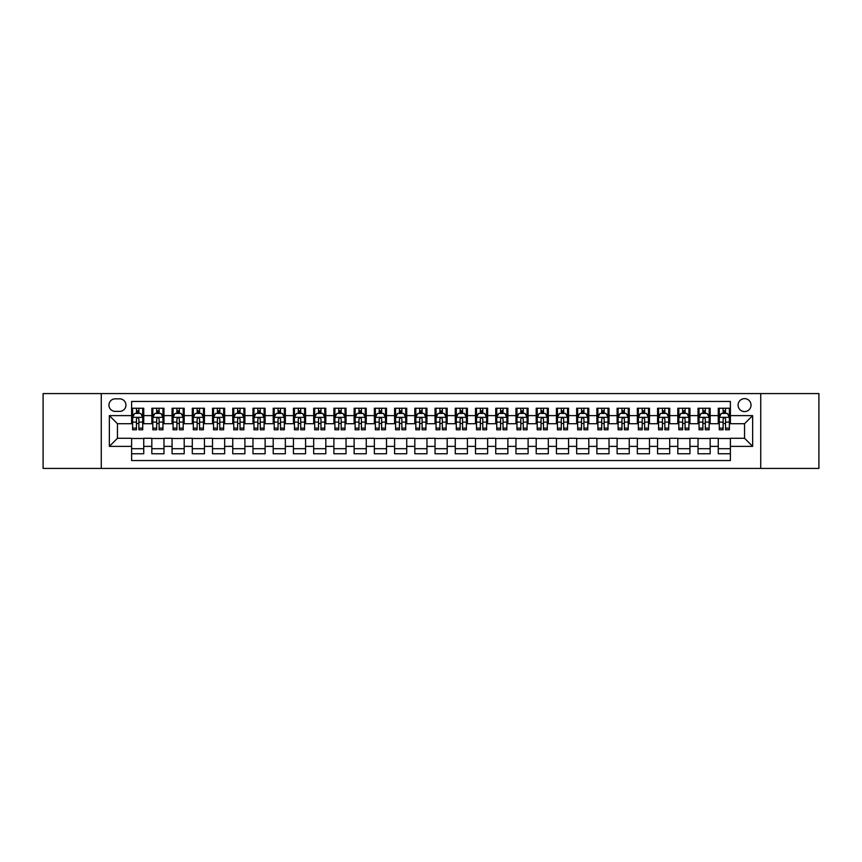 <?xml version="1.0" encoding="UTF-8"?>
<svg xmlns="http://www.w3.org/2000/svg" width="862" height="862" viewBox="0 0 862 862"><rect width="100%" height="100%" fill="white"/><g stroke="black" fill="none" stroke-linecap="round" stroke-linejoin="round"><path stroke-width="1.29" d="M744.552 398.632A6.476 6.476 0 0 0 738.087 405.108A6.476 6.476 0 0 0 744.552 411.583A6.476 6.476 0 0 0 751.028 405.108A6.476 6.476 0 0 0 744.552 398.632M760.737 468.422L818.9 468.422L818.9 393.578L760.737 393.578L760.737 468.422L101.263 468.422L101.263 393.578L43.1 393.578L43.1 468.422L101.263 468.422M730.394 408.243L718.261 408.243L718.261 415.624L710.169 415.624L710.169 423.716L718.261 423.716L718.261 415.624M710.169 415.624L710.169 408.243L698.026 408.243L698.026 415.624L689.934 415.624L689.934 423.716L698.026 423.716L698.026 415.624M689.934 415.624L689.934 408.243L677.801 408.243L677.801 415.624L669.709 415.624L669.709 423.716L677.801 423.716L677.801 415.624M669.709 415.624L669.709 408.243L657.566 408.243L657.566 415.624L649.474 415.624L649.474 423.716L657.566 423.716L657.566 415.624M649.474 415.624L649.474 408.243L637.341 408.243L637.341 415.624L629.249 415.624L629.249 423.716L637.341 423.716L637.341 415.624M629.249 415.624L629.249 408.243L617.106 408.243L617.106 415.624L609.025 415.624L609.025 423.716L617.106 423.716L617.106 415.624M609.025 415.624L609.025 408.243L596.881 408.243L596.881 415.624L588.789 415.624L588.789 423.716L596.881 423.716L596.881 415.624M588.789 415.624L588.789 408.243L576.656 408.243L576.656 415.624L568.564 415.624L568.564 423.716L576.656 423.716L576.656 415.624M568.564 415.624L568.564 408.243L556.421 408.243L556.421 415.624L548.329 415.624L548.329 423.716L556.421 423.716L556.421 415.624M548.329 415.624L548.329 408.243L536.196 408.243L536.196 415.624L528.104 415.624L528.104 423.716L536.196 423.716L536.196 415.624M528.104 415.624L528.104 408.243L515.961 408.243L515.961 415.624L507.869 415.624L507.869 423.716L515.961 423.716L515.961 415.624M507.869 415.624L507.869 408.243L495.736 408.243L495.736 415.624L487.644 415.624L487.644 423.716L495.736 423.716L495.736 415.624M487.644 415.624L487.644 408.243L475.501 408.243L475.501 415.624L467.409 415.624L467.409 423.716L475.501 423.716L475.501 415.624M467.409 415.624L467.409 408.243L455.276 408.243L455.276 415.624L447.184 415.624L447.184 423.716L455.276 423.716L455.276 415.624M447.184 415.624L447.184 408.243L435.041 408.243L435.041 415.624L426.959 415.624L426.959 423.716L435.041 423.716L435.041 415.624M426.959 415.624L426.959 408.243L414.816 408.243L414.816 415.624L406.724 415.624L406.724 423.716L414.816 423.716L414.816 415.624M406.724 415.624L406.724 408.243L394.591 408.243L394.591 415.624L386.499 415.624L386.499 423.716L394.591 423.716L394.591 415.624M386.499 415.624L386.499 408.243L374.356 408.243L374.356 415.624L366.264 415.624L366.264 423.716L374.356 423.716L374.356 415.624M366.264 415.624L366.264 408.243L354.131 408.243L354.131 415.624L346.039 415.624L346.039 423.716L354.131 423.716L354.131 415.624M346.039 415.624L346.039 408.243L333.896 408.243L333.896 415.624L325.804 415.624L325.804 423.716L333.896 423.716L333.896 415.624M325.804 415.624L325.804 408.243L313.671 408.243L313.671 415.624L305.579 415.624L305.579 423.716L313.671 423.716L313.671 415.624M305.579 415.624L305.579 408.243L293.436 408.243L293.436 415.624L285.344 415.624L285.344 423.716L293.436 423.716L293.436 415.624M285.344 415.624L285.344 408.243L273.211 408.243L273.211 415.624L265.119 415.624L265.119 423.716L273.211 423.716L273.211 415.624M265.119 415.624L265.119 408.243L252.975 408.243L252.975 415.624L244.894 415.624L244.894 423.716L252.975 423.716L252.975 415.624M244.894 415.624L244.894 408.243L232.751 408.243L232.751 415.624L224.659 415.624L224.659 423.716L232.751 423.716L232.751 415.624M224.659 415.624L224.659 408.243L212.526 408.243L212.526 415.624L204.434 415.624L204.434 423.716L212.526 423.716L212.526 415.624M204.434 415.624L204.434 408.243L192.291 408.243L192.291 415.624L184.199 415.624L184.199 423.716L192.291 423.716L192.291 415.624M184.199 415.624L184.199 408.243L172.066 408.243L172.066 415.624L163.974 415.624L163.974 423.716L172.066 423.716L172.066 415.624M163.974 415.624L163.974 408.243L151.831 408.243L151.831 423.716L143.738 423.716L143.738 408.243L131.606 408.243M131.606 453.757L143.738 453.757L143.738 438.284L151.831 438.284L151.831 453.757L163.974 453.757L163.974 438.284L172.066 438.284L172.066 446.376L163.974 446.376M172.066 446.376L172.066 453.757L184.199 453.757L184.199 438.284L192.291 438.284L192.291 446.376L184.199 446.376M192.291 446.376L192.291 453.757L204.434 453.757L204.434 438.284L212.526 438.284L212.526 446.376L204.434 446.376M212.526 446.376L212.526 453.757L224.659 453.757L224.659 438.284L232.751 438.284L232.751 446.376L224.659 446.376M232.751 446.376L232.751 453.757L244.894 453.757L244.894 438.284L252.975 438.284L252.975 446.376L244.894 446.376M252.975 446.376L252.975 453.757L265.119 453.757L265.119 438.284L273.211 438.284L273.211 446.376L265.119 446.376M273.211 446.376L273.211 453.757L285.344 453.757L285.344 438.284L293.436 438.284L293.436 446.376L285.344 446.376M293.436 446.376L293.436 453.757L305.579 453.757L305.579 438.284L313.671 438.284L313.671 446.376L305.579 446.376M313.671 446.376L313.671 453.757L325.804 453.757L325.804 438.284L333.896 438.284L333.896 446.376L325.804 446.376M333.896 446.376L333.896 453.757L346.039 453.757L346.039 438.284L354.131 438.284L354.131 446.376L346.039 446.376M354.131 446.376L354.131 453.757L366.264 453.757L366.264 438.284L374.356 438.284L374.356 446.376L366.264 446.376M374.356 446.376L374.356 453.757L386.499 453.757L386.499 438.284L394.591 438.284L394.591 446.376L386.499 446.376M394.591 446.376L394.591 453.757L406.724 453.757L406.724 438.284L414.816 438.284L414.816 446.376L406.724 446.376M414.816 446.376L414.816 453.757L426.959 453.757L426.959 438.284L435.041 438.284L435.041 446.376L426.959 446.376M435.041 446.376L435.041 453.757L447.184 453.757L447.184 438.284L455.276 438.284L455.276 446.376L447.184 446.376M455.276 446.376L455.276 453.757L467.409 453.757L467.409 438.284L475.501 438.284L475.501 446.376L467.409 446.376M475.501 446.376L475.501 453.757L487.644 453.757L487.644 438.284L495.736 438.284L495.736 446.376L487.644 446.376M495.736 446.376L495.736 453.757L507.869 453.757L507.869 438.284L515.961 438.284L515.961 446.376L507.869 446.376M515.961 446.376L515.961 453.757L528.104 453.757L528.104 438.284L536.196 438.284L536.196 446.376L528.104 446.376M536.196 446.376L536.196 453.757L548.329 453.757L548.329 438.284L556.421 438.284L556.421 446.376L548.329 446.376M556.421 446.376L556.421 453.757L568.564 453.757L568.564 438.284L576.656 438.284L576.656 446.376L568.564 446.376M576.656 446.376L576.656 453.757L588.789 453.757L588.789 438.284L596.881 438.284L596.881 446.376L588.789 446.376M596.881 446.376L596.881 453.757L609.025 453.757L609.025 438.284L617.106 438.284L617.106 446.376L609.025 446.376M617.106 446.376L617.106 453.757L629.249 453.757L629.249 438.284L637.341 438.284L637.341 446.376L629.249 446.376M637.341 446.376L637.341 453.757L649.474 453.757L649.474 438.284L657.566 438.284L657.566 446.376L649.474 446.376M657.566 446.376L657.566 453.757L669.709 453.757L669.709 438.284L677.801 438.284L677.801 446.376L669.709 446.376M677.801 446.376L677.801 453.757L689.934 453.757L689.934 438.284L698.026 438.284L698.026 446.376L689.934 446.376M698.026 446.376L698.026 453.757L710.169 453.757L710.169 438.284L718.261 438.284L718.261 446.376L710.169 446.376M115.217 411.379L119.667 411.379A6.271 6.271 0 0 0 125.938 405.108A6.271 6.271 0 0 0 119.667 398.837L115.217 398.837A6.271 6.271 0 0 0 108.946 405.108A6.271 6.271 0 0 0 115.217 411.379M760.737 393.578L101.263 393.578M730.394 415.624L730.394 401.466L131.606 401.466L131.606 423.716L117.447 423.716L117.447 438.284L131.606 438.284L131.606 460.534L730.394 460.534L730.394 438.284L744.552 438.284L744.552 423.716L730.394 423.716L730.394 415.624L752.645 415.624L752.645 446.376L730.394 446.376M131.606 446.376L109.355 446.376L109.355 415.624L131.606 415.624M718.261 446.376L718.261 453.757L730.394 453.757M131.606 413.297L132.619 413.297M136.455 413.297L138.89 413.297M142.726 413.297L143.738 413.297M131.606 423.511L132.619 423.511M136.455 423.511L138.89 423.511M142.726 423.511L143.738 423.511M131.606 438.489L143.738 438.489M131.606 448.703L143.738 448.703M151.831 423.511L152.843 423.511M156.69 423.511L159.114 423.511M162.961 423.511L163.974 423.511M151.831 413.297L152.843 413.297M156.69 413.297L159.114 413.297M162.961 413.297L163.974 413.297M151.831 438.489L163.974 438.489M151.831 448.703L163.974 448.703M172.066 438.489L184.199 438.489M172.066 448.703L184.199 448.703M172.066 413.297L173.079 413.297M176.915 413.297L179.35 413.297M183.186 413.297L184.199 413.297M172.066 423.511L173.079 423.511M176.915 423.511L179.35 423.511M183.186 423.511L184.199 423.511M192.291 438.489L204.434 438.489M192.291 448.703L204.434 448.703M192.291 413.297L193.303 413.297M197.15 413.297L199.575 413.297M203.421 413.297L204.434 413.297M192.291 423.511L193.303 423.511M197.15 423.511L199.575 423.511M203.421 423.511L204.434 423.511M212.526 438.489L224.659 438.489M212.526 448.703L224.659 448.703M212.526 413.297L213.528 413.297M217.375 413.297L219.799 413.297M223.646 413.297L224.659 413.297M212.526 423.511L213.528 423.511M217.375 423.511L219.799 423.511M223.646 423.511L224.659 423.511M232.751 438.489L244.894 438.489M232.751 448.703L244.894 448.703M232.751 413.297L233.764 413.297M237.61 413.297L240.035 413.297M243.881 413.297L244.894 413.297M232.751 423.511L233.764 423.511M237.61 423.511L240.035 423.511M243.881 423.511L244.894 423.511M252.975 438.489L265.119 438.489M252.975 448.703L265.119 448.703M252.975 413.297L253.988 413.297M257.835 413.297L260.259 413.297M264.106 413.297L265.119 413.297M252.975 423.511L253.988 423.511M257.835 423.511L260.259 423.511M264.106 423.511L265.119 423.511M273.211 438.489L285.344 438.489M273.211 448.703L285.344 448.703M273.211 413.297L274.224 413.297M278.07 413.297L280.495 413.297M284.341 413.297L285.344 413.297M273.211 423.511L274.224 423.511M278.07 423.511L280.495 423.511M284.341 423.511L285.344 423.511M293.436 438.489L305.579 438.489M293.436 448.703L305.579 448.703M293.436 413.297L294.448 413.297M298.295 413.297L300.719 413.297M304.566 413.297L305.579 413.297M293.436 423.511L294.448 423.511M298.295 423.511L300.719 423.511M304.566 423.511L305.579 423.511M313.671 438.489L325.804 438.489M313.671 448.703L325.804 448.703M313.671 413.297L314.684 413.297M318.52 413.297L320.955 413.297M324.791 413.297L325.804 413.297M313.671 423.511L314.684 423.511M318.52 423.511L320.955 423.511M324.791 423.511L325.804 423.511M333.896 438.489L346.039 438.489M333.896 448.703L346.039 448.703M333.896 413.297L334.909 413.297M338.755 413.297L341.18 413.297M345.026 413.297L346.039 413.297M333.896 423.511L334.909 423.511M338.755 423.511L341.18 423.511M345.026 423.511L346.039 423.511M354.131 438.489L366.264 438.489M354.131 448.703L366.264 448.703M354.131 413.297L355.144 413.297M358.98 413.297L361.415 413.297M365.251 413.297L366.264 413.297M354.131 423.511L355.144 423.511M358.98 423.511L361.415 423.511M365.251 423.511L366.264 423.511M374.356 438.489L386.499 438.489M374.356 448.703L386.499 448.703M374.356 413.297L375.369 413.297M379.215 413.297L381.64 413.297M385.486 413.297L386.499 413.297M374.356 423.511L375.369 423.511M379.215 423.511L381.64 423.511M385.486 423.511L386.499 423.511M394.591 438.489L406.724 438.489M394.591 448.703L406.724 448.703M394.591 413.297L395.593 413.297M399.44 413.297L401.864 413.297M405.711 413.297L406.724 413.297M394.591 423.511L395.593 423.511M399.44 423.511L401.864 423.511M405.711 423.511L406.724 423.511M414.816 438.489L426.959 438.489M414.816 448.703L426.959 448.703M414.816 413.297L415.829 413.297M419.675 413.297L422.1 413.297M425.947 413.297L426.959 413.297M414.816 423.511L415.829 423.511M419.675 423.511L422.1 423.511M425.947 423.511L426.959 423.511M435.041 438.489L447.184 438.489M435.041 448.703L447.184 448.703M435.041 413.297L436.053 413.297M439.9 413.297L442.325 413.297M446.171 413.297L447.184 413.297M435.041 423.511L436.053 423.511M439.9 423.511L442.325 423.511M446.171 423.511L447.184 423.511M455.276 438.489L467.409 438.489M455.276 448.703L467.409 448.703M455.276 413.297L456.289 413.297M460.136 413.297L462.56 413.297M466.407 413.297L467.409 413.297M455.276 423.511L456.289 423.511M460.136 423.511L462.56 423.511M466.407 423.511L467.409 423.511M475.501 438.489L487.644 438.489M475.501 448.703L487.644 448.703M475.501 413.297L476.514 413.297M480.36 413.297L482.785 413.297M486.631 413.297L487.644 413.297M475.501 423.511L476.514 423.511M480.36 423.511L482.785 423.511M486.631 423.511L487.644 423.511M495.736 438.489L507.869 438.489M495.736 448.703L507.869 448.703M495.736 413.297L496.749 413.297M500.585 413.297L503.02 413.297M506.856 413.297L507.869 413.297M495.736 423.511L496.749 423.511M500.585 423.511L503.02 423.511M506.856 423.511L507.869 423.511M515.961 438.489L528.104 438.489M515.961 448.703L528.104 448.703M515.961 413.297L516.974 413.297M520.82 413.297L523.245 413.297M527.091 413.297L528.104 413.297M515.961 423.511L516.974 423.511M520.82 423.511L523.245 423.511M527.091 423.511L528.104 423.511M536.196 438.489L548.329 438.489M536.196 448.703L548.329 448.703M536.196 413.297L537.209 413.297M541.045 413.297L543.48 413.297M547.316 413.297L548.329 413.297M536.196 423.511L537.209 423.511M541.045 423.511L543.48 423.511M547.316 423.511L548.329 423.511M556.421 438.489L568.564 438.489M556.421 448.703L568.564 448.703M556.421 413.297L557.434 413.297M561.281 413.297L563.705 413.297M567.552 413.297L568.564 413.297M556.421 423.511L557.434 423.511M561.281 423.511L563.705 423.511M567.552 423.511L568.564 423.511M576.656 438.489L588.789 438.489M576.656 448.703L588.789 448.703M576.656 413.297L577.659 413.297M581.505 413.297L583.93 413.297M587.776 413.297L588.789 413.297M576.656 423.511L577.659 423.511M581.505 423.511L583.93 423.511M587.776 423.511L588.789 423.511M596.881 438.489L609.025 438.489M596.881 448.703L609.025 448.703M596.881 413.297L597.894 413.297M601.741 413.297L604.165 413.297M608.012 413.297L609.025 413.297M596.881 423.511L597.894 423.511M601.741 423.511L604.165 423.511M608.012 423.511L609.025 423.511M617.106 438.489L629.249 438.489M617.106 448.703L629.249 448.703M617.106 413.297L618.119 413.297M621.965 413.297L624.39 413.297M628.236 413.297L629.249 413.297M617.106 423.511L618.119 423.511M621.965 423.511L624.39 423.511M628.236 423.511L629.249 423.511M637.341 438.489L649.474 438.489M637.341 448.703L649.474 448.703M637.341 413.297L638.354 413.297M642.201 413.297L644.625 413.297M648.472 413.297L649.474 413.297M637.341 423.511L638.354 423.511M642.201 423.511L644.625 423.511M648.472 423.511L649.474 423.511M657.566 438.489L669.709 438.489M657.566 448.703L669.709 448.703M657.566 413.297L658.579 413.297M662.425 413.297L664.85 413.297M668.697 413.297L669.709 413.297M657.566 423.511L658.579 423.511M662.425 423.511L664.85 423.511M668.697 423.511L669.709 423.511M677.801 438.489L689.934 438.489M677.801 448.703L689.934 448.703M677.801 413.297L678.814 413.297M682.65 413.297L685.085 413.297M688.921 413.297L689.934 413.297M677.801 423.511L678.814 423.511M682.65 423.511L685.085 423.511M688.921 423.511L689.934 423.511M698.026 438.489L710.169 438.489M698.026 448.703L710.169 448.703M698.026 413.297L699.039 413.297M702.886 413.297L705.31 413.297M709.157 413.297L710.169 413.297M698.026 423.511L699.039 423.511M702.886 423.511L705.31 423.511M709.157 423.511L710.169 423.511M718.261 438.489L730.394 438.489M718.261 448.703L730.394 448.703M718.261 413.297L719.274 413.297M723.11 413.297L725.545 413.297M729.381 413.297L730.394 413.297M718.261 423.511L719.274 423.511M723.11 423.511L725.545 423.511M729.381 423.511L730.394 423.511M117.447 423.716L109.355 415.624M117.447 438.284L109.355 446.376M752.645 415.624L744.552 423.716M752.645 446.376L744.552 438.284M138.89 410.872L136.455 410.872M142.726 428.134L138.89 428.134L138.89 429.782L142.726 429.782L142.726 417.445L140.711 413.404L134.634 413.404L132.619 417.445L132.619 429.782L136.455 429.782L136.455 428.134L132.619 428.134M132.619 417.445L132.619 408.243M142.726 417.445L142.726 408.243M136.455 413.404L136.455 408.243M138.89 408.243L138.89 413.404M138.89 428.134L138.89 418.964C138.082 417.402 137.273 417.402 136.455 418.964L136.455 428.134M159.114 410.872L156.69 410.872M162.961 428.134L159.114 428.134L159.114 429.782L162.961 429.782L162.961 417.445L160.935 413.404L154.869 413.404L152.843 417.445L152.843 429.782L156.69 429.782L156.69 428.134L152.843 428.134M152.843 417.445L152.843 408.243M162.961 417.445L162.961 408.243M156.69 413.404L156.69 408.243M159.114 408.243L159.114 413.404M159.114 428.134L159.114 418.964C158.306 417.402 157.498 417.402 156.69 418.964L156.69 428.134M179.35 410.872L176.915 410.872M183.186 428.134L179.35 428.134L179.35 429.782L183.186 429.782L183.186 417.445L181.171 413.404L175.094 413.404L173.079 417.445L173.079 429.782L176.915 429.782L176.915 428.134L173.079 428.134M173.079 417.445L173.079 408.243M183.186 417.445L183.186 408.243M176.915 413.404L176.915 408.243M179.35 408.243L179.35 413.404M179.35 428.134L179.35 418.964C178.542 417.402 177.723 417.402 176.915 418.964L176.915 428.134M199.575 410.872L197.15 410.872M203.421 428.134L199.575 428.134L199.575 429.782L203.421 429.782L203.421 417.445L201.396 413.404L195.329 413.404L193.303 417.445L193.303 429.782L197.15 429.782L197.15 428.134L193.303 428.134M193.303 417.445L193.303 408.243M203.421 417.445L203.421 408.243M197.15 413.404L197.15 408.243M199.575 408.243L199.575 413.404M199.575 428.134L199.575 418.964C198.766 417.402 197.958 417.402 197.15 418.964L197.15 428.134M219.799 410.872L217.375 410.872M223.646 428.134L219.799 428.134L219.799 429.782L223.646 429.782L223.646 417.445L221.62 413.404L215.554 413.404L213.528 417.445L213.528 429.782L217.375 429.782L217.375 428.134L213.528 428.134M213.528 417.445L213.528 408.243M223.646 417.445L223.646 408.243M217.375 413.404L217.375 408.243M219.799 408.243L219.799 413.404M219.799 428.134L219.799 418.964C218.991 417.402 218.183 417.402 217.375 418.964L217.375 428.134M240.035 410.872L237.61 410.872M243.881 428.134L240.035 428.134L240.035 429.782L243.881 429.782L243.881 417.445L241.856 413.404L235.789 413.404L233.764 417.445L233.764 429.782L237.61 429.782L237.61 428.134L233.764 428.134M233.764 417.445L233.764 408.243M243.881 417.445L243.881 408.243M237.61 413.404L237.61 408.243M240.035 408.243L240.035 413.404M240.035 428.134L240.035 418.964C239.227 417.402 238.418 417.402 237.61 418.964L237.61 428.134M260.259 410.872L257.835 410.872M264.106 428.134L260.259 428.134L260.259 429.782L264.106 429.782L264.106 417.445L262.08 413.404L256.014 413.404L253.988 417.445L253.988 429.782L257.835 429.782L257.835 428.134L253.988 428.134M253.988 417.445L253.988 408.243M264.106 417.445L264.106 408.243M257.835 413.404L257.835 408.243M260.259 408.243L260.259 413.404M260.259 428.134L260.259 418.964C259.451 417.402 258.643 417.402 257.835 418.964L257.835 428.134M280.495 410.872L278.07 410.872M284.341 428.134L280.495 428.134L280.495 429.782L284.341 429.782L284.341 417.445L282.316 413.404L276.249 413.404L274.224 417.445L274.224 429.782L278.07 429.782L278.07 428.134L274.224 428.134M274.224 417.445L274.224 408.243M284.341 417.445L284.341 408.243M278.07 413.404L278.07 408.243M280.495 408.243L280.495 413.404M280.495 428.134L280.495 418.964C279.687 417.402 278.879 417.402 278.07 418.964L278.07 428.134M300.719 410.872L298.295 410.872M304.566 428.134L300.719 428.134L300.719 429.782L304.566 429.782L304.566 417.445L302.54 413.404L296.474 413.404L294.448 417.445L294.448 429.782L298.295 429.782L298.295 428.134L294.448 428.134M294.448 417.445L294.448 408.243M304.566 417.445L304.566 408.243M298.295 413.404L298.295 408.243M300.719 408.243L300.719 413.404M300.719 428.134L300.719 418.964C299.911 417.402 299.103 417.402 298.295 418.964L298.295 428.134M320.955 410.872L318.52 410.872M324.791 428.134L320.955 428.134L320.955 429.782L324.791 429.782L324.791 417.445L322.776 413.404L316.699 413.404L314.684 417.445L314.684 429.782L318.52 429.782L318.52 428.134L314.684 428.134M314.684 417.445L314.684 408.243M324.791 417.445L324.791 408.243M318.52 413.404L318.52 408.243M320.955 408.243L320.955 413.404M320.955 428.134L320.955 418.964C320.147 417.402 319.339 417.402 318.52 418.964L318.52 428.134M341.18 410.872L338.755 410.872M345.026 428.134L341.18 428.134L341.18 429.782L345.026 429.782L345.026 417.445L343.001 413.404L336.934 413.404L334.909 417.445L334.909 429.782L338.755 429.782L338.755 428.134L334.909 428.134M334.909 417.445L334.909 408.243M345.026 417.445L345.026 408.243M338.755 413.404L338.755 408.243M341.18 408.243L341.18 413.404M341.18 428.134L341.18 418.964C340.371 417.402 339.563 417.402 338.755 418.964L338.755 428.134M361.415 410.872L358.98 410.872M365.251 428.134L361.415 428.134L361.415 429.782L365.251 429.782L365.251 417.445L363.236 413.404L357.159 413.404L355.144 417.445L355.144 429.782L358.98 429.782L358.98 428.134L355.144 428.134M355.144 417.445L355.144 408.243M365.251 417.445L365.251 408.243M358.98 413.404L358.98 408.243M361.415 408.243L361.415 413.404M361.415 428.134L361.415 418.964C360.607 417.402 359.788 417.402 358.98 418.964L358.98 428.134M381.64 410.872L379.215 410.872M385.486 428.134L381.64 428.134L381.64 429.782L385.486 429.782L385.486 417.445L383.461 413.404L377.394 413.404L375.369 417.445L375.369 429.782L379.215 429.782L379.215 428.134L375.369 428.134M375.369 417.445L375.369 408.243M385.486 417.445L385.486 408.243M379.215 413.404L379.215 408.243M381.64 408.243L381.64 413.404M381.64 428.134L381.64 418.964C380.832 417.402 380.023 417.402 379.215 418.964L379.215 428.134M401.864 410.872L399.44 410.872M405.711 428.134L401.864 428.134L401.864 429.782L405.711 429.782L405.711 417.445L403.685 413.404L397.619 413.404L395.593 417.445L395.593 429.782L399.44 429.782L399.44 428.134L395.593 428.134M395.593 417.445L395.593 408.243M405.711 417.445L405.711 408.243M399.44 413.404L399.44 408.243M401.864 408.243L401.864 413.404M401.864 428.134L401.864 418.964C401.056 417.402 400.248 417.402 399.44 418.964L399.44 428.134M422.1 410.872L419.675 410.872M425.947 428.134L422.1 428.134L422.1 429.782L425.947 429.782L425.947 417.445L423.921 413.404L417.854 413.404L415.829 417.445L415.829 429.782L419.675 429.782L419.675 428.134L415.829 428.134M415.829 417.445L415.829 408.243M425.947 417.445L425.947 408.243M419.675 413.404L419.675 408.243M422.1 408.243L422.1 413.404M422.1 428.134L422.1 418.964C421.292 417.402 420.484 417.402 419.675 418.964L419.675 428.134M442.325 410.872L439.9 410.872M446.171 428.134L442.325 428.134L442.325 429.782L446.171 429.782L446.171 417.445L444.145 413.404L438.079 413.404L436.053 417.445L436.053 429.782L439.9 429.782L439.9 428.134L436.053 428.134M436.053 417.445L436.053 408.243M446.171 417.445L446.171 408.243M439.9 413.404L439.9 408.243M442.325 408.243L442.325 413.404M442.325 428.134L442.325 418.964C441.516 417.402 440.708 417.402 439.9 418.964L439.9 428.134M462.56 410.872L460.136 410.872M466.407 428.134L462.56 428.134L462.56 429.782L466.407 429.782L466.407 417.445L464.381 413.404L458.315 413.404L456.289 417.445L456.289 429.782L460.136 429.782L460.136 428.134L456.289 428.134M456.289 417.445L456.289 408.243M466.407 417.445L466.407 408.243M460.136 413.404L460.136 408.243M462.56 408.243L462.56 413.404M462.56 428.134L462.56 418.964C461.752 417.402 460.944 417.402 460.136 418.964L460.136 428.134M482.785 410.872L480.36 410.872M486.631 428.134L482.785 428.134L482.785 429.782L486.631 429.782L486.631 417.445L484.606 413.404L478.539 413.404L476.514 417.445L476.514 429.782L480.36 429.782L480.36 428.134L476.514 428.134M476.514 417.445L476.514 408.243M486.631 417.445L486.631 408.243M480.36 413.404L480.36 408.243M482.785 408.243L482.785 413.404M482.785 428.134L482.785 418.964C481.977 417.402 481.168 417.402 480.36 418.964L480.36 428.134M503.02 410.872L500.585 410.872M506.856 428.134L503.02 428.134L503.02 429.782L506.856 429.782L506.856 417.445L504.841 413.404L498.764 413.404L496.749 417.445L496.749 429.782L500.585 429.782L500.585 428.134L496.749 428.134M496.749 417.445L496.749 408.243M506.856 417.445L506.856 408.243M500.585 413.404L500.585 408.243M503.02 408.243L503.02 413.404M503.02 428.134L503.02 418.964C502.212 417.402 501.404 417.402 500.585 418.964L500.585 428.134M523.245 410.872L520.82 410.872M527.091 428.134L523.245 428.134L523.245 429.782L527.091 429.782L527.091 417.445L525.066 413.404L518.999 413.404L516.974 417.445L516.974 429.782L520.82 429.782L520.82 428.134L516.974 428.134M516.974 417.445L516.974 408.243M527.091 417.445L527.091 408.243M520.82 413.404L520.82 408.243M523.245 408.243L523.245 413.404M523.245 428.134L523.245 418.964C522.437 417.402 521.629 417.402 520.82 418.964L520.82 428.134M543.48 410.872L541.045 410.872M547.316 428.134L543.48 428.134L543.48 429.782L547.316 429.782L547.316 417.445L545.301 413.404L539.224 413.404L537.209 417.445L537.209 429.782L541.045 429.782L541.045 428.134L537.209 428.134M537.209 417.445L537.209 408.243M547.316 417.445L547.316 408.243M541.045 413.404L541.045 408.243M543.48 408.243L543.48 413.404M543.48 428.134L543.48 418.964C542.672 417.402 541.853 417.402 541.045 418.964L541.045 428.134M563.705 410.872L561.281 410.872M567.552 428.134L563.705 428.134L563.705 429.782L567.552 429.782L567.552 417.445L565.526 413.404L559.46 413.404L557.434 417.445L557.434 429.782L561.281 429.782L561.281 428.134L557.434 428.134M557.434 417.445L557.434 408.243M567.552 417.445L567.552 408.243M561.281 413.404L561.281 408.243M563.705 408.243L563.705 413.404M563.705 428.134L563.705 418.964C562.897 417.402 562.089 417.402 561.281 418.964L561.281 428.134M583.93 410.872L581.505 410.872M587.776 428.134L583.93 428.134L583.93 429.782L587.776 429.782L587.776 417.445L585.751 413.404L579.684 413.404L577.659 417.445L577.659 429.782L581.505 429.782L581.505 428.134L577.659 428.134M577.659 417.445L577.659 408.243M587.776 417.445L587.776 408.243M581.505 413.404L581.505 408.243M583.93 408.243L583.93 413.404M583.93 428.134L583.93 418.964C583.121 417.402 582.313 417.402 581.505 418.964L581.505 428.134M604.165 410.872L601.741 410.872M608.012 428.134L604.165 428.134L604.165 429.782L608.012 429.782L608.012 417.445L605.986 413.404L599.92 413.404L597.894 417.445L597.894 429.782L601.741 429.782L601.741 428.134L597.894 428.134M597.894 417.445L597.894 408.243M608.012 417.445L608.012 408.243M601.741 413.404L601.741 408.243M604.165 408.243L604.165 413.404M604.165 428.134L604.165 418.964C603.357 417.402 602.549 417.402 601.741 418.964L601.741 428.134M624.39 410.872L621.965 410.872M628.236 428.134L624.39 428.134L624.39 429.782L628.236 429.782L628.236 417.445L626.211 413.404L620.144 413.404L618.119 417.445L618.119 429.782L621.965 429.782L621.965 428.134L618.119 428.134M618.119 417.445L618.119 408.243M628.236 417.445L628.236 408.243M621.965 413.404L621.965 408.243M624.39 408.243L624.39 413.404M624.39 428.134L624.39 418.964C623.582 417.402 622.773 417.402 621.965 418.964L621.965 428.134M644.625 410.872L642.201 410.872M648.472 428.134L644.625 428.134L644.625 429.782L648.472 429.782L648.472 417.445L646.446 413.404L640.38 413.404L638.354 417.445L638.354 429.782L642.201 429.782L642.201 428.134L638.354 428.134M638.354 417.445L638.354 408.243M648.472 417.445L648.472 408.243M642.201 413.404L642.201 408.243M644.625 408.243L644.625 413.404M644.625 428.134L644.625 418.964C643.817 417.402 643.009 417.402 642.201 418.964L642.201 428.134M664.85 410.872L662.425 410.872M668.697 428.134L664.85 428.134L664.85 429.782L668.697 429.782L668.697 417.445L666.671 413.404L660.604 413.404L658.579 417.445L658.579 429.782L662.425 429.782L662.425 428.134L658.579 428.134M658.579 417.445L658.579 408.243M668.697 417.445L668.697 408.243M662.425 413.404L662.425 408.243M664.85 408.243L664.85 413.404M664.85 428.134L664.85 418.964C664.042 417.402 663.234 417.402 662.425 418.964L662.425 428.134M685.085 410.872L682.65 410.872M688.921 428.134L685.085 428.134L685.085 429.782L688.921 429.782L688.921 417.445L686.906 413.404L680.829 413.404L678.814 417.445L678.814 429.782L682.65 429.782L682.65 428.134L678.814 428.134M678.814 417.445L678.814 408.243M688.921 417.445L688.921 408.243M682.65 413.404L682.65 408.243M685.085 408.243L685.085 413.404M685.085 428.134L685.085 418.964C684.277 417.402 683.469 417.402 682.65 418.964L682.65 428.134M705.31 410.872L702.886 410.872M709.157 428.134L705.31 428.134L705.31 429.782L709.157 429.782L709.157 417.445L707.131 413.404L701.065 413.404L699.039 417.445L699.039 429.782L702.886 429.782L702.886 428.134L699.039 428.134M699.039 417.445L699.039 408.243M709.157 417.445L709.157 408.243M702.886 413.404L702.886 408.243M705.31 408.243L705.31 413.404M705.31 428.134L705.31 418.964C704.502 417.402 703.694 417.402 702.886 418.964L702.886 428.134M725.545 410.872L723.11 410.872M729.381 428.134L725.545 428.134L725.545 429.782L729.381 429.782L729.381 417.445L727.366 413.404L721.289 413.404L719.274 417.445L719.274 429.782L723.11 429.782L723.11 428.134L719.274 428.134M719.274 417.445L719.274 408.243M729.381 417.445L729.381 408.243M723.11 413.404L723.11 408.243M725.545 408.243L725.545 413.404M725.545 428.134L725.545 418.964C724.737 417.402 723.918 417.402 723.11 418.964L723.11 428.134M151.831 446.376L143.738 446.376M151.831 415.624L143.738 415.624M142.683 417.348L132.662 417.348M132.619 414.514L134.084 414.514M141.26 414.514L142.726 414.514M136.455 422.132L132.619 422.132M142.726 422.132L138.89 422.132M138.89 412.155L136.455 412.155M162.907 417.348L152.897 417.348M152.843 414.514L154.309 414.514M161.496 414.514L162.961 414.514M156.69 422.132L152.843 422.132M162.961 422.132L159.114 422.132M159.114 412.155L156.69 412.155M183.143 417.348L173.122 417.348M173.079 414.514L174.544 414.514M181.72 414.514L183.186 414.514M176.915 422.132L173.079 422.132M183.186 422.132L179.35 422.132M179.35 412.155L176.915 412.155M203.367 417.348L193.357 417.348M193.303 414.514L194.769 414.514M201.956 414.514L203.421 414.514M197.15 422.132L193.303 422.132M203.421 422.132L199.575 422.132M199.575 412.155L197.15 412.155M223.592 417.348L213.582 417.348M213.528 414.514L215.004 414.514M222.18 414.514L223.646 414.514M217.375 422.132L213.528 422.132M223.646 422.132L219.799 422.132M219.799 412.155L217.375 412.155M243.827 417.348L233.817 417.348M233.764 414.514L235.229 414.514M242.416 414.514L243.881 414.514M237.61 422.132L233.764 422.132M243.881 422.132L240.035 422.132M240.035 412.155L237.61 412.155M264.052 417.348L254.042 417.348M253.988 414.514L255.454 414.514M262.641 414.514L264.106 414.514M257.835 422.132L253.988 422.132M264.106 422.132L260.259 422.132M260.259 412.155L257.835 412.155M284.288 417.348L274.267 417.348M274.224 414.514L275.689 414.514M282.865 414.514L284.341 414.514M278.07 422.132L274.224 422.132M284.341 422.132L280.495 422.132M280.495 412.155L278.07 412.155M304.512 417.348L294.502 417.348M294.448 414.514L295.914 414.514M303.101 414.514L304.566 414.514M298.295 422.132L294.448 422.132M304.566 422.132L300.719 422.132M300.719 412.155L298.295 412.155M324.748 417.348L314.727 417.348M314.684 414.514L316.149 414.514M323.325 414.514L324.791 414.514M318.52 422.132L314.684 422.132M324.791 422.132L320.955 422.132M320.955 412.155L318.52 412.155M344.972 417.348L334.962 417.348M334.909 414.514L336.374 414.514M343.561 414.514L345.026 414.514M338.755 422.132L334.909 422.132M345.026 422.132L341.18 422.132M341.18 412.155L338.755 412.155M365.208 417.348L355.187 417.348M355.144 414.514L356.609 414.514M363.786 414.514L365.251 414.514M358.98 422.132L355.144 422.132M365.251 422.132L361.415 422.132M361.415 412.155L358.98 412.155M385.433 417.348L375.423 417.348M375.369 414.514L376.834 414.514M384.021 414.514L385.486 414.514M379.215 422.132L375.369 422.132M385.486 422.132L381.64 422.132M381.64 412.155L379.215 412.155M405.668 417.348L395.647 417.348M395.593 414.514L397.07 414.514M404.246 414.514L405.711 414.514M399.44 422.132L395.593 422.132M405.711 422.132L401.864 422.132M401.864 412.155L399.44 412.155M425.893 417.348L415.883 417.348M415.829 414.514L417.294 414.514M424.481 414.514L425.947 414.514M419.675 422.132L415.829 422.132M425.947 422.132L422.1 422.132M422.1 412.155L419.675 412.155M446.117 417.348L436.107 417.348M436.053 414.514L437.519 414.514M444.706 414.514L446.171 414.514M439.9 422.132L436.053 422.132M446.171 422.132L442.325 422.132M442.325 412.155L439.9 412.155M466.353 417.348L456.332 417.348M456.289 414.514L457.754 414.514M464.93 414.514L466.407 414.514M460.136 422.132L456.289 422.132M466.407 422.132L462.56 422.132M462.56 412.155L460.136 412.155M486.577 417.348L476.567 417.348M476.514 414.514L477.979 414.514M485.166 414.514L486.631 414.514M480.36 422.132L476.514 422.132M486.631 422.132L482.785 422.132M482.785 412.155L480.36 412.155M506.813 417.348L496.792 417.348M496.749 414.514L498.214 414.514M505.391 414.514L506.856 414.514M500.585 422.132L496.749 422.132M506.856 422.132L503.02 422.132M503.02 412.155L500.585 412.155M527.038 417.348L517.028 417.348M516.974 414.514L518.439 414.514M525.626 414.514L527.091 414.514M520.82 422.132L516.974 422.132M527.091 422.132L523.245 422.132M523.245 412.155L520.82 412.155M547.273 417.348L537.252 417.348M537.209 414.514L538.675 414.514M545.851 414.514L547.316 414.514M541.045 422.132L537.209 422.132M547.316 422.132L543.48 422.132M543.48 412.155L541.045 412.155M567.498 417.348L557.488 417.348M557.434 414.514L558.899 414.514M566.086 414.514L567.552 414.514M561.281 422.132L557.434 422.132M567.552 422.132L563.705 422.132M563.705 412.155L561.281 412.155M587.733 417.348L577.712 417.348M577.659 414.514L579.135 414.514M586.311 414.514L587.776 414.514M581.505 422.132L577.659 422.132M587.776 422.132L583.93 422.132M583.93 412.155L581.505 412.155M607.958 417.348L597.948 417.348M597.894 414.514L599.359 414.514M606.546 414.514L608.012 414.514M601.741 422.132L597.894 422.132M608.012 422.132L604.165 422.132M604.165 412.155L601.741 412.155M628.182 417.348L618.173 417.348M618.119 414.514L619.584 414.514M626.771 414.514L628.236 414.514M621.965 422.132L618.119 422.132M628.236 422.132L624.39 422.132M624.39 412.155L621.965 412.155M648.418 417.348L638.408 417.348M638.354 414.514L639.819 414.514M646.996 414.514L648.472 414.514M642.201 422.132L638.354 422.132M648.472 422.132L644.625 422.132M644.625 412.155L642.201 412.155M668.643 417.348L658.633 417.348M658.579 414.514L660.044 414.514M667.231 414.514L668.697 414.514M662.425 422.132L658.579 422.132M668.697 422.132L664.85 422.132M664.85 412.155L662.425 412.155M688.878 417.348L678.857 417.348M678.814 414.514L680.28 414.514M687.456 414.514L688.921 414.514M682.65 422.132L678.814 422.132M688.921 422.132L685.085 422.132M685.085 412.155L682.65 412.155M709.103 417.348L699.093 417.348M699.039 414.514L700.504 414.514M707.691 414.514L709.157 414.514M702.886 422.132L699.039 422.132M709.157 422.132L705.31 422.132M705.31 412.155L702.886 412.155M729.338 417.348L719.317 417.348M719.274 414.514L720.74 414.514M727.916 414.514L729.381 414.514M723.11 422.132L719.274 422.132M729.381 422.132L725.545 422.132M725.545 412.155L723.11 412.155"/></g></svg>
